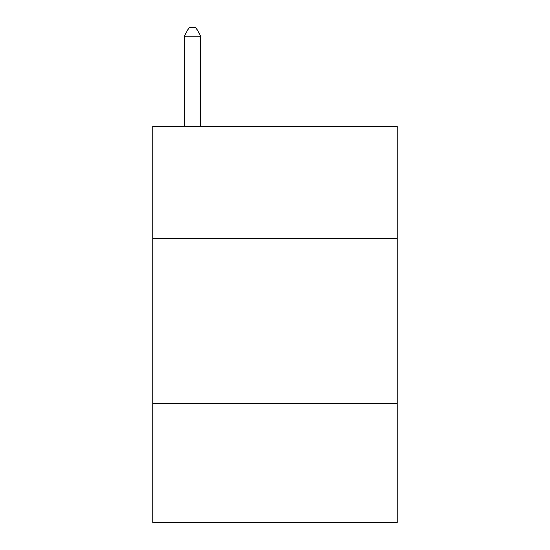 <?xml version="1.0" encoding="UTF-8"?>
<svg xmlns="http://www.w3.org/2000/svg" width="550" height="550" viewBox="0 0 550 550"><rect width="100%" height="100%" fill="white"/><g stroke="black" fill="none" stroke-linecap="round" stroke-linejoin="round"><path stroke-width="0.82" d="M397.1 238.7L397.1 126.5L152.9 126.5L152.9 238.7L397.1 238.7L397.1 522.5L152.9 522.5L152.9 238.7M397.1 403.7L152.9 403.7M200.75 126.5L200.75 36.08L184.25 36.08L184.25 126.5M184.25 36.08L189.2 27.5L195.8 27.5L200.75 36.08"/></g></svg>
